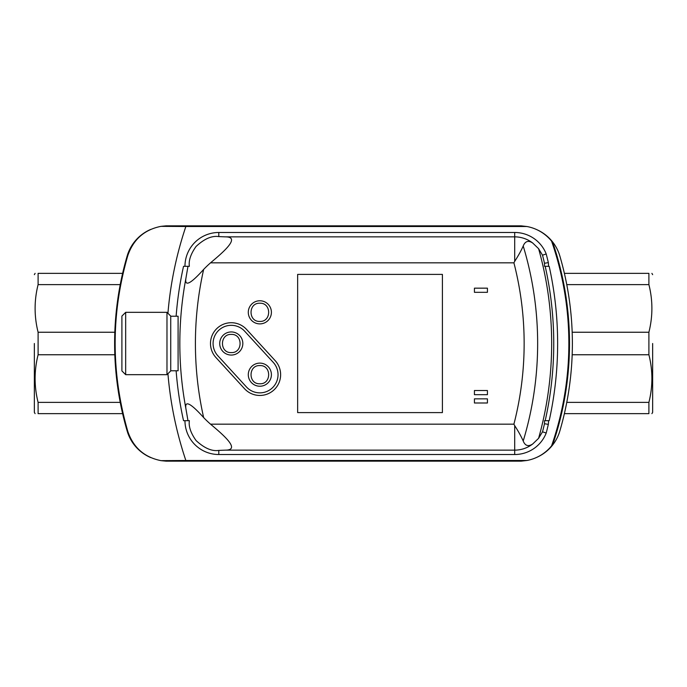 <?xml version="1.0" encoding="UTF-8"?>
<svg xmlns="http://www.w3.org/2000/svg" width="687" height="687" viewBox="0 0 687 687"><rect width="100%" height="100%" fill="white"/><g stroke="black" fill="none" stroke-linecap="round" stroke-linejoin="round"><path stroke-width="1.03" d="M514.7 454.519A33.835 33.835 0 0 0 546.208 433.025L542.507 431.822L538.599 438.315L532.734 443.965A29.455 29.455 0 0 1 514.7 450.14L514.7 454.519L218.801 454.519L218.801 450.406L225.534 450.14L514.7 450.14L514.7 425.639L513.91 424.171L210.54 424.171C221.678 433.574 241.558 450.037 225.534 450.14M544.516 420.684L545.195 420.684L544.516 420.684L544.499 423.724L548.338 424.377A33.835 33.835 0 0 0 548.544 420.684M218.801 450.406C211.922 451.488 204.357 448.207 196.087 440.565C190.737 433.042 188.496 426.412 189.372 420.684L187.972 420.684L185.902 408.628A352.285 352.285 0 0 1 185.902 278.372L187.972 266.316L183.532 266.316A357.017 357.017 0 0 0 176.13 316.226M184.966 420.684A33.835 33.835 0 0 0 218.801 454.519M167.937 373.711A366.566 366.566 0 0 0 185.859 460.496L526.877 460.496A41.563 41.563 0 0 0 551.584 445.854A311.821 311.821 0 0 0 551.584 241.146A41.563 41.563 0 0 0 526.877 226.504L185.859 226.504A366.566 366.566 0 0 0 167.937 313.289M548.544 266.316A33.835 33.835 0 0 0 548.338 262.623A356.501 356.501 0 0 0 546.208 253.975A33.835 33.835 0 0 0 514.7 232.481L514.7 236.86A29.455 29.455 0 0 1 532.734 243.035L538.599 248.685L542.507 255.178L546.208 253.975M549.179 266.316A356.501 356.501 0 0 1 549.179 420.684L545.195 420.684A352.611 352.611 0 0 0 545.195 266.316L549.179 266.316M546.208 433.025A356.501 356.501 0 0 0 548.338 424.377M187.972 420.684L183.532 420.684A357.017 357.017 0 0 1 176.13 370.774M184.966 266.316A33.835 33.835 0 0 1 218.801 232.481L514.7 232.481M551.584 445.854L552.829 444.24A312.473 312.473 0 0 0 552.829 242.76A41.563 41.563 0 0 0 551.996 241.661M551.584 241.146L552.829 242.76M532.734 243.035C528.372 240.141 525.194 241.128 523.211 245.98A336.51 336.51 0 0 1 523.211 441.02C521.261 436.554 518.427 431.427 514.7 425.639M210.54 424.171A107.206 107.206 0 0 1 203.653 417.584C197.564 410.817 183.979 396.347 185.902 408.628M185.859 460.496L160.964 460.642L165.936 461.149L521.064 461.149L526.877 460.496M185.859 226.504L160.964 226.358C144.382 229.681 133.312 239.454 127.773 255.667C110.942 313.968 110.942 372.517 127.773 431.333C133.269 447.503 144.33 457.276 160.964 460.642M526.877 226.504L521.064 225.851L165.936 225.851L160.964 226.358M203.653 417.584C198.165 393.196 195.417 368.498 195.409 343.5C195.417 318.502 198.165 293.804 203.653 269.416A107.206 107.206 0 0 1 210.54 262.829C221.678 253.426 241.558 236.963 225.534 236.86L218.801 236.594L218.801 232.481M188.247 266.316L189.372 266.316C188.504 260.588 190.737 253.967 196.07 246.461C204.279 238.818 211.854 235.529 218.801 236.594M170.737 316.226L178.096 316.226L178.096 370.774L170.737 370.774M523.211 441.02C525.169 445.872 528.346 446.851 532.734 443.965M548.338 262.623L544.499 263.276L544.516 266.316M442.402 274.396L297.651 274.396L297.651 412.604L442.402 412.604L442.402 274.396M259.849 395.454A20.782 20.782 0 0 1 244.529 388.722L215.95 357.541A20.782 20.782 0 0 1 217.229 328.18A20.782 20.782 0 0 1 246.59 329.459L275.169 360.632A20.782 20.782 0 0 1 259.849 395.454M259.849 300.769A11.559 11.559 0 0 1 271.408 312.327A11.559 11.559 0 0 1 259.849 323.886A11.559 11.559 0 0 1 248.29 312.327A11.559 11.559 0 0 1 259.849 300.769M203.653 269.416C197.564 276.183 183.979 290.653 185.902 278.372M127.773 431.333A41.563 41.563 0 0 0 150.745 457.585A41.563 41.563 0 0 1 127.164 431.032A311.752 311.752 0 0 1 127.164 255.968A41.563 41.563 0 0 1 150.736 229.415A41.563 41.563 0 0 0 127.773 255.667A311.752 311.752 0 0 0 127.773 431.333M536.255 457.585A41.563 41.563 0 0 0 559.836 431.032A311.752 311.752 0 0 0 559.836 255.968A41.563 41.563 0 0 0 536.255 229.415M210.54 262.829L513.91 262.829L514.7 261.361C518.427 255.573 521.261 250.446 523.211 245.98M189.372 266.316L187.972 266.316M487.427 398.838L474.434 398.838L474.434 402.994L487.427 402.994L487.427 398.838M487.427 288.162L474.434 288.162L474.434 292.318L487.427 292.318L487.427 288.162M487.427 390.525L474.434 390.525L474.434 394.682L487.427 394.682L487.427 390.525M166.975 374.673L170.737 370.911L170.737 316.089L166.975 312.327L166.975 374.673L125.669 374.673L125.669 312.327L166.975 312.327M125.669 312.327L121.9 316.089L121.9 370.911L125.669 374.673M246.444 386.961L217.865 355.789A18.188 18.188 0 0 1 218.981 330.095A18.188 18.188 0 0 1 244.675 331.211L273.254 362.384A18.188 18.188 0 0 1 259.849 392.861A18.188 18.188 0 0 1 246.444 386.961M259.849 303.233C248.119 302.666 248.11 321.971 259.841 321.422C271.563 321.988 271.605 302.684 259.849 303.233M231.27 331.941A11.559 11.559 0 0 1 242.829 343.5A11.559 11.559 0 0 1 231.27 355.059A11.559 11.559 0 0 1 219.711 343.5A11.559 11.559 0 0 1 231.27 331.941M259.849 363.114A11.559 11.559 0 0 1 271.408 374.673A11.559 11.559 0 0 1 259.849 386.231A11.559 11.559 0 0 1 248.29 374.673A11.559 11.559 0 0 1 259.849 363.114M231.27 334.406C219.539 333.848 219.531 353.152 231.27 352.594C242.983 353.161 243.026 333.856 231.27 334.406M259.849 365.578C248.119 365.02 248.11 384.325 259.841 383.767C271.563 384.342 271.605 365.029 259.849 365.578M564.379 413.643L648.897 413.643C652.89 413.643 652.89 413.643 648.897 413.643L648.897 402.384C652.89 386.472 652.89 370.602 648.897 354.758L648.897 332.242C652.89 316.329 652.89 300.459 648.897 284.616L648.897 273.357C652.89 273.357 652.89 273.357 648.897 273.357C652.89 273.357 652.89 273.357 648.897 273.357L564.379 273.357M572.168 332.242L648.897 332.242M120.234 402.384L38.103 402.384C34.11 386.48 34.11 370.602 38.103 354.758L114.832 354.758M34.35 343.5L34.35 412.346L34.35 343.5M38.103 402.384L38.103 413.643C34.11 413.643 34.11 413.643 38.103 413.643C34.11 413.643 34.11 413.643 38.103 413.643L122.621 413.643M114.832 332.242L38.103 332.242L38.103 354.758M38.103 332.242C34.11 316.338 34.11 300.459 38.103 284.616L120.234 284.616M122.621 273.357L38.103 273.357L38.103 284.616M38.103 273.357C34.11 273.357 34.11 273.357 38.103 273.357C34.11 273.357 34.11 273.357 38.103 273.357M652.65 343.5L652.65 412.346L652.65 343.5M566.766 284.616L648.897 284.616M572.168 354.758L648.897 354.758M566.766 402.384L648.897 402.384M538.599 438.315A350.533 350.533 0 0 0 538.599 248.685M542.507 431.822A352.611 352.611 0 0 0 544.499 423.724M513.91 262.829C520.72 289.287 524.129 316.175 524.147 343.5C524.129 370.825 520.72 397.713 513.91 424.171M514.7 261.361L514.7 236.86L225.534 236.86M544.499 263.276A352.611 352.611 0 0 0 542.507 255.178M34.35 412.346L35.097 413.643M652.65 412.346L651.903 413.643M34.35 274.654L35.097 273.357M652.65 274.654L651.903 273.357"/></g></svg>
